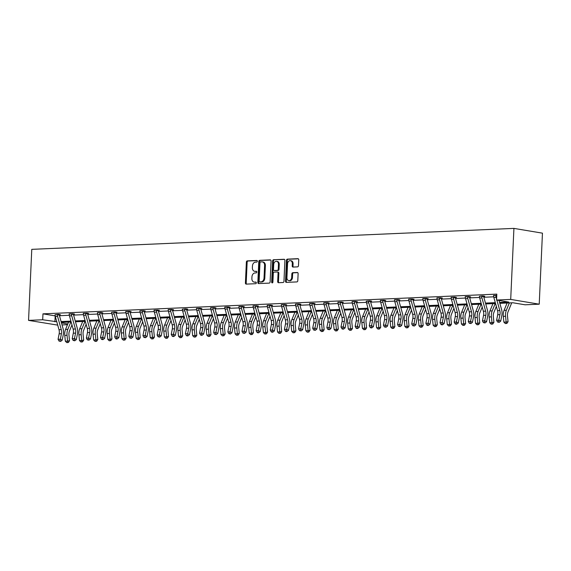 <?xml version="1.0" encoding="UTF-8"?>
<svg xmlns="http://www.w3.org/2000/svg" width="571" height="571" viewBox="0 0 571 571"><rect width="100%" height="100%" fill="white"/><g stroke="black" fill="none" stroke-linecap="round" stroke-linejoin="round"><path stroke-width="0.86" d="M257.357 261.247A0.821 0.621 -80.5 0 0 256.764 260.462L247.307 260.876A1.171 0.885 -80.5 0 0 246.365 262.075L245.416 282.988A1.171 0.885 -80.5 0 0 246.258 284.115L255.715 283.701A0.821 0.621 -80.5 0 0 255.787 282.074L254.559 282.131A3.74 2.826 -80.5 0 1 254.116 282.103A3.74 2.826 -80.5 0 1 251.882 278.534L251.961 276.792A3.74 2.826 -80.5 0 1 254.98 272.952L256.201 272.895A0.821 0.621 -80.5 0 0 256.279 271.268L255.051 271.325A3.74 2.826 -80.5 0 1 254.602 271.296A3.74 2.826 -80.5 0 1 252.375 267.728L252.453 265.986A3.74 2.826 -80.5 0 1 255.473 262.146L256.693 262.089A0.821 0.621 -80.5 0 0 257.357 261.247M297.541 266.864A1.171 0.885 -80.5 0 0 298.483 265.665L298.747 259.798A1.171 0.885 -80.5 0 0 297.912 258.677L287.406 259.134A1.171 0.885 -80.5 0 0 286.464 260.333L285.514 281.246A1.171 0.885 -80.5 0 0 286.356 282.374L296.856 281.917A1.171 0.885 -80.5 0 0 297.798 280.711L298.119 273.623A1.171 0.885 -80.5 0 0 297.284 272.503L292.787 272.695A1.171 0.885 -80.5 0 0 291.845 273.902L291.688 277.413A3.126 2.363 -80.5 0 1 288.79 280.604A3.126 2.363 -80.5 0 1 286.928 277.62L287.548 263.852A3.126 2.363 -80.5 0 1 290.446 260.661A3.126 2.363 -80.5 0 1 292.309 263.645L292.209 265.936A1.171 0.885 -80.5 0 0 293.044 267.064L297.541 266.864M42.697 319.767L42.968 313.843L496.82 294.115L496.556 300.032L510.702 299.418L513.921 228.393L31.776 249.349L28.55 320.381L42.697 319.767L56.765 321.73M271.068 261.004A1.171 0.885 -80.5 0 0 270.233 259.876L259.726 260.333A1.171 0.885 -80.5 0 0 258.784 261.532L257.835 282.452A1.171 0.885 -80.5 0 0 258.67 283.573L269.177 283.116A1.171 0.885 -80.5 0 0 270.119 281.917L271.068 261.004M273.566 259.734L284.072 259.277A1.171 0.885 -80.5 0 1 284.908 260.397L283.958 281.317A1.171 0.885 -80.5 0 1 283.016 282.517L278.52 282.709A1.171 0.885 -80.5 0 1 277.684 281.589L278.07 273.109A1.171 0.885 -80.5 0 0 277.235 271.982L274.251 272.11A1.171 0.885 -80.5 0 0 273.309 273.316L272.902 282.145A0.821 0.621 -80.5 0 1 271.66 282.195L272.624 260.933A1.171 0.885 -80.5 0 1 273.566 259.734L284.515 259.42M499.853 303.322L512.858 302.758L525.077 304.8L539.224 304.186L542.45 233.161L513.921 228.393M67.492 324.699L62.032 324.935M57.714 325.12L28.55 320.381M539.224 304.186L510.702 299.418M499.618 302.473L508.775 302.073L496.556 300.032M61.083 321.537L70.911 321.116M75.229 320.923L85.058 320.495M89.376 320.31L99.204 319.881M103.522 319.696L113.351 319.268M117.669 319.082L127.497 318.654M131.815 318.468L141.644 318.04M145.962 317.847L155.79 317.426M160.108 317.233L169.937 316.805M174.255 316.62L184.083 316.191M188.401 316.006L198.23 315.577M202.548 315.392L212.376 314.964M216.695 314.778L226.523 314.35M230.841 314.157L240.669 313.736M244.98 313.543L254.816 313.115M259.127 312.929L268.962 312.501M273.273 312.316L283.109 311.887M287.42 311.702L297.255 311.274M301.567 311.088L311.402 310.66M315.713 310.467L325.541 310.046M329.86 309.853L339.688 309.425M344.006 309.239L353.834 308.811M358.153 308.625L367.981 308.197M372.299 308.012L382.127 307.583M386.446 307.398L396.274 306.97M400.592 306.777L410.421 306.356M414.739 306.163L424.567 305.735M428.885 305.549L438.714 305.121M443.032 304.935L452.86 304.507M457.178 304.322L467.007 303.893M471.325 303.708L481.153 303.28M485.471 303.087L495.3 302.659M61.468 322.9L67.792 323.964M495.535 303.515L485.707 303.943M481.389 304.129L471.56 304.557M467.242 304.743L457.414 305.171M453.096 305.357L443.267 305.785M438.949 305.97L429.121 306.399M424.803 306.591L414.974 307.012M410.663 307.205L400.828 307.633M396.517 307.819L386.681 308.247M382.37 308.433L372.535 308.861M368.224 309.047L358.388 309.475M354.077 309.66L344.242 310.089M339.931 310.281L330.102 310.703M325.784 310.895L315.956 311.323M311.638 311.509L301.809 311.937M297.491 312.123L287.663 312.551M283.344 312.737L273.516 313.165M269.198 313.351L259.37 313.779M255.051 313.971L245.223 314.393M240.905 314.585L231.077 315.014M226.758 315.199L216.93 315.627M212.612 315.813L202.784 316.241M198.465 316.427L188.637 316.855M184.319 317.041L174.49 317.469M170.172 317.662L160.344 318.083M156.026 318.275L146.197 318.704M141.879 318.889L132.051 319.317M127.733 319.503L117.904 319.931M113.593 320.117L103.758 320.545M99.447 320.731L89.611 321.159M85.3 321.352L75.465 321.773M71.154 321.965L61.318 322.394M59.448 315.706L69.312 315.278M73.595 315.092L83.459 314.664M87.741 314.471L97.605 314.043M101.888 313.857L111.752 313.429M116.034 313.243L125.898 312.815M130.181 312.63L140.045 312.201M144.327 312.016L154.191 311.588M158.474 311.402L168.338 310.967M172.62 310.781L182.484 310.353M186.767 310.167L196.631 309.739M200.913 309.553L210.778 309.125M215.06 308.94L224.924 308.511M229.207 308.326L239.071 307.897M243.353 307.712L253.217 307.277M257.5 307.091L267.364 306.663M271.646 306.477L281.503 306.049M285.793 305.863L295.65 305.435M299.939 305.249L309.796 304.821M314.079 304.636L323.943 304.207M328.225 304.022L338.089 303.586M342.372 303.401L352.236 302.973M356.518 302.787L366.382 302.359M370.665 302.173L380.529 301.745M384.811 301.559L394.675 301.131M398.958 300.946L408.822 300.517M413.104 300.332L422.968 299.896M427.251 299.711L437.115 299.283M441.397 299.097L451.261 298.669M455.544 298.483L465.408 298.055M469.69 297.869L479.554 297.441M483.837 297.255L493.701 296.827M55.18 315.97L54.916 321.808M42.968 313.843L55.166 315.884M493.565 295.664L496.77 295.293M479.419 296.278L482.866 295.899L484.793 296.221L483.68 296.649L481.731 296.32A4.168 2.698 87.5 0 0 481.953 297.948L485.65 311.152A5.96 3.861 -92.5 0 1 485.814 315.271L484.715 320.774L486.563 321.744L487.663 316.248A8.936 5.789 87.5 0 0 487.42 310.067L483.723 296.856A1.192 0.771 -92.5 0 1 483.68 296.649M465.272 296.891L468.727 296.513L470.654 296.834L469.633 296.877M451.126 297.505L454.58 297.127L456.507 297.448L455.487 297.498M436.979 298.119L440.434 297.741L442.361 298.062L441.34 298.112M422.833 298.733L426.287 298.362L428.214 298.683L427.094 299.104L425.145 298.783A4.168 2.698 87.5 0 0 425.374 300.403L429.064 313.615A5.96 3.861 -92.5 0 1 429.228 317.733L428.129 323.236L429.984 324.207L431.076 318.704A8.936 5.789 87.5 0 0 430.834 312.53L427.144 299.318A1.192 0.771 -92.5 0 1 427.094 299.104M408.686 299.354L412.141 298.976L414.068 299.297L412.947 299.725L410.999 299.397A4.168 2.698 87.5 0 0 411.227 301.017L414.917 314.228A5.96 3.861 -92.5 0 1 415.081 318.347L413.989 323.85L415.838 324.82L416.93 319.317A8.936 5.789 87.5 0 0 416.687 313.144L412.997 299.932A1.192 0.771 -92.5 0 1 412.947 299.725M394.54 299.968L397.994 299.589L399.921 299.911L398.901 299.953M380.393 300.582L383.848 300.203L385.775 300.524L384.754 300.567M366.247 301.195L369.701 300.817L371.628 301.138L370.508 301.567L368.559 301.238A4.168 2.698 87.5 0 0 368.787 302.866L372.485 316.077A5.96 3.861 -92.5 0 1 372.642 320.195L371.55 325.698L373.398 326.669L374.49 321.166A8.936 5.789 87.5 0 0 374.255 314.985L370.558 301.781A1.192 0.771 -92.5 0 1 370.508 301.567M352.1 301.809L355.555 301.431L357.482 301.759L356.368 302.18L354.413 301.859A4.168 2.698 87.5 0 0 354.641 303.479L358.338 316.691A5.96 3.861 -92.5 0 1 358.495 320.809L357.403 326.312L359.252 327.283L360.344 321.78A8.936 5.789 87.5 0 0 360.108 315.599L356.411 302.394A1.192 0.771 -92.5 0 1 356.368 302.18M337.953 302.423L341.408 302.052L343.335 302.373L342.315 302.416M323.807 303.044L327.262 302.666L329.189 302.987L328.168 303.03M309.66 303.658L313.115 303.28L315.042 303.601L314.021 303.644M295.514 304.272L298.968 303.893L300.896 304.215L299.782 304.643L297.826 304.314A4.168 2.698 87.5 0 0 298.055 305.942L301.752 319.146A5.96 3.861 -92.5 0 1 301.909 323.272L300.817 328.768L302.666 329.745L303.758 324.242A8.936 5.789 87.5 0 0 303.522 318.061L299.825 304.85A1.192 0.771 -92.5 0 1 299.782 304.643M281.367 304.885L284.822 304.507L286.749 304.828L285.728 304.878M267.228 305.499L270.675 305.121L272.603 305.449L271.589 305.492M253.081 306.12L256.529 305.742L258.456 306.063L257.442 306.106M238.935 306.734L242.382 306.356L244.309 306.677L243.196 307.105L241.24 306.777A4.168 2.698 87.5 0 0 241.469 308.404L245.166 321.609A5.96 3.861 -92.5 0 1 245.323 325.727L244.231 331.23L246.08 332.201L247.172 326.698A8.936 5.789 87.5 0 0 246.936 320.524L243.239 307.312A1.192 0.771 -92.5 0 1 243.196 307.105M224.788 307.348L228.236 306.97L230.163 307.291L229.149 307.334M210.642 307.962L214.089 307.583L216.016 307.905L215.003 307.947M196.495 308.576L199.943 308.197L201.87 308.518L200.856 308.568M182.349 309.189L185.796 308.811L187.731 309.139L186.61 309.561L184.661 309.239A4.168 2.698 87.5 0 0 184.883 310.86L188.58 324.071A5.96 3.861 -92.5 0 1 188.744 328.189L187.645 333.692L189.493 334.663L190.593 329.16A8.936 5.789 87.5 0 0 190.35 322.979L186.653 309.775A1.192 0.771 -92.5 0 1 186.61 309.561M168.202 309.81L171.657 309.432L173.584 309.753L172.463 310.174L170.515 309.853A4.168 2.698 87.5 0 0 170.736 311.473L174.433 324.685A5.96 3.861 -92.5 0 1 174.598 328.803L173.498 334.306L175.347 335.277L176.446 329.774A8.936 5.789 87.5 0 0 176.203 323.6L172.506 310.388A1.192 0.771 -92.5 0 1 172.463 310.174M154.056 310.424L157.51 310.046L159.437 310.367L158.417 310.41M139.909 311.038L143.364 310.66L145.291 310.981L144.27 311.024M125.763 311.652L129.217 311.274L131.144 311.595L130.124 311.638M111.616 312.266L115.071 311.887L116.998 312.209L115.877 312.637L113.929 312.308A4.168 2.698 87.5 0 0 114.157 313.936L117.847 327.147A5.96 3.861 -92.5 0 1 118.011 331.266L116.919 336.769L118.768 337.739L119.86 332.236A8.936 5.789 87.5 0 0 119.617 326.055L115.927 312.851A1.192 0.771 -92.5 0 1 115.877 312.637M97.47 312.879L100.924 312.501L102.851 312.829L101.831 312.872M83.323 313.5L86.778 313.122L88.705 313.443L87.684 313.486M69.177 314.114L72.631 313.736L74.558 314.057L73.538 314.1M55.03 314.728L58.485 314.35L60.412 314.671L59.298 315.099L57.343 314.771A4.168 2.698 87.5 0 0 57.571 316.398L61.268 329.603A5.96 3.861 -92.5 0 1 61.425 333.721L60.333 339.224L62.182 340.202L63.274 334.699A8.936 5.789 87.5 0 0 63.038 328.518L59.341 315.306A1.192 0.771 -92.5 0 1 59.298 315.099M254.602 271.296L255.373 271.425A3.74 2.826 -80.5 0 0 255.822 271.453L255.051 271.325M256.643 271.418L255.822 271.453M254.116 282.103L254.887 282.231A3.74 2.826 -80.5 0 0 255.33 282.26L254.559 282.131M256.151 282.224L255.33 282.26M257.136 260.612L248.078 261.004A1.171 0.885 -80.5 0 0 247.136 262.203L246.187 283.123A1.171 0.885 -80.5 0 0 246.579 284.101M270.675 260.019L260.497 260.462A1.171 0.885 -80.5 0 0 259.555 261.668L258.606 282.581A1.171 0.885 -80.5 0 0 258.998 283.559M260.633 261.918A0.821 0.621 -80.5 0 0 259.969 262.76L259.141 281.118A0.821 0.621 -80.5 0 0 259.726 281.903L261.018 281.846A3.74 2.826 -80.5 0 0 264.03 278.006L264.601 265.458A3.74 2.826 -80.5 0 0 262.375 261.889A3.74 2.826 -80.5 0 0 261.925 261.861L260.633 261.918M260.305 282.003A0.821 0.621 -80.5 0 0 260.497 282.031L259.726 281.903M262.375 261.889L263.145 262.018A3.74 2.826 -80.5 0 1 265.372 265.586L264.801 278.134A3.74 2.826 -80.5 0 1 261.789 281.981L260.497 282.031M278.006 272.11A1.171 0.885 -80.5 0 1 278.841 273.238L278.455 281.717A1.171 0.885 -80.5 0 0 278.848 282.695M274.337 259.862A1.171 0.885 -80.5 0 0 273.395 261.061L272.431 282.324A0.821 0.621 -80.5 0 0 272.567 282.859M278.47 264.302A3.126 2.363 -80.5 0 0 276.607 261.318A3.126 2.363 -80.5 0 0 273.709 264.509L273.488 269.362A1.171 0.885 -80.5 0 0 274.323 270.483L277.306 270.354A1.171 0.885 -80.5 0 0 278.248 269.155L278.47 264.302L279.24 264.43A3.126 2.363 -80.5 0 0 277.378 261.454L276.607 261.318M274.822 270.568A1.171 0.885 -80.5 0 0 275.094 270.611L274.323 270.483M279.24 264.43L279.019 269.284A1.171 0.885 -80.5 0 1 278.077 270.483L275.094 270.611M290.446 260.661L291.217 260.79A3.126 2.363 -80.5 0 1 293.08 263.773L292.98 266.065A1.171 0.885 -80.5 0 0 293.373 267.05M288.79 280.604L289.561 280.732A3.126 2.363 -80.5 0 0 292.459 277.542L291.688 277.413M297.734 272.645L293.558 272.824A1.171 0.885 -80.5 0 0 292.616 274.03L292.459 277.542M298.362 258.82L288.177 259.263A1.171 0.885 -80.5 0 0 287.234 260.462L286.285 281.375A1.171 0.885 -80.5 0 0 286.678 282.36M71.967 324.885L69.469 330.98A5.96 3.861 87.5 0 0 68.941 334.984L69.526 340.766L68.427 342.436L67.663 342.571L66.757 342.607L65.344 341.208L64.766 335.427A8.936 5.789 -92.5 0 1 65.558 329.417L68.57 322.073M65.344 341.208L67.614 341.108L67.035 335.327A8.936 5.789 -92.5 0 1 67.828 329.317L70.833 321.98M67.663 342.571L67.614 341.108L69.526 340.766M57.343 314.771L57.464 314.393L55.073 314.871A4.168 2.698 87.5 0 0 55.301 316.498L58.999 329.703A5.96 3.861 -92.5 0 1 59.156 333.821L58.064 339.324L60.333 339.224L59.912 341.008L59.006 341.051L60.654 341.401L59.912 341.008M60.654 341.401L62.182 340.202M58.064 339.324L59.006 341.051M86.114 324.271L83.616 330.359A5.96 3.861 87.5 0 0 83.088 334.363L83.666 340.152L82.574 341.822L81.81 341.958L80.904 341.993L79.49 340.587L78.912 334.806A8.936 5.789 -92.5 0 1 79.704 328.803L82.716 321.459M79.49 340.587L81.76 340.494L81.182 334.713A8.936 5.789 -92.5 0 1 81.974 328.703L84.979 321.366M81.81 341.958L81.76 340.494L83.666 340.152M100.26 323.65L97.762 329.745A5.96 3.861 87.5 0 0 97.234 333.75L97.812 339.531L96.72 341.201L95.957 341.344L95.05 341.379L93.637 339.973L93.059 334.192A8.936 5.789 -92.5 0 1 93.851 328.189L96.863 320.845M93.637 339.973L95.907 339.873L95.328 334.092A8.936 5.789 -92.5 0 1 96.121 328.089L99.126 320.745M95.957 341.344L95.907 339.873L97.812 339.531M69.112 313.886L69.219 314.257A4.168 2.698 87.5 0 0 69.448 315.877L73.145 329.089A5.96 3.861 -92.5 0 1 73.302 333.207L72.21 338.71L74.48 338.61L76.328 339.581L77.42 334.078A8.936 5.789 87.5 0 0 77.185 327.904L73.488 314.692A1.192 0.771 -92.5 0 1 73.438 314.485L71.489 314.157A4.168 2.698 87.5 0 0 71.718 315.784L75.415 328.989A5.96 3.861 -92.5 0 1 75.572 333.107L74.059 340.395L73.152 340.437L74.801 340.787L74.059 340.395M71.489 314.157L71.611 313.779M73.609 313.9L73.438 314.485M74.801 340.787L76.328 339.581M72.21 338.71L73.152 340.437M83.259 313.272L83.366 313.643A4.168 2.698 87.5 0 0 83.594 315.263L87.292 328.475A5.96 3.861 -92.5 0 1 87.449 332.593L86.357 338.096L88.626 337.996L90.475 338.967L91.567 333.464A8.936 5.789 87.5 0 0 91.324 327.29L87.634 314.079A1.192 0.771 -92.5 0 1 87.584 313.872L85.636 313.543A4.168 2.698 87.5 0 0 85.864 315.163L89.561 328.375A5.96 3.861 -92.5 0 1 89.718 332.493L88.205 339.781L87.299 339.824L88.948 340.166L88.205 339.781M85.636 313.543L85.757 313.165M87.756 313.286L87.584 313.872M88.948 340.166L90.475 338.967M86.357 338.096L87.299 339.824M114.407 323.036L111.909 329.132A5.96 3.861 87.5 0 0 111.381 333.136L111.959 338.917L110.867 340.587L110.103 340.723L109.189 340.766L107.783 339.36L107.205 333.578A8.936 5.789 -92.5 0 1 107.998 327.568L111.01 320.231M107.783 339.36L110.053 339.26L109.475 333.478A8.936 5.789 -92.5 0 1 110.267 327.476L113.272 320.131M110.103 340.723L110.053 339.26L111.959 338.917M97.405 312.658L97.513 313.022A4.168 2.698 87.5 0 0 97.741 314.65L101.438 327.861A5.96 3.861 -92.5 0 1 101.595 331.979L100.503 337.482L102.773 337.382L104.621 338.353L105.714 332.85A8.936 5.789 87.5 0 0 105.471 326.669L101.781 313.465A1.192 0.771 -92.5 0 1 101.731 313.251L99.782 312.929A4.168 2.698 87.5 0 0 100.011 314.55L103.708 327.761A5.96 3.861 -92.5 0 1 103.865 331.879L102.352 339.167L101.445 339.203L102.188 339.595L103.094 339.552L102.352 339.167M99.782 312.929L99.904 312.551M101.902 312.665L101.731 313.251M103.094 339.552L104.621 338.353M100.503 337.482L101.445 339.203M128.554 322.422L126.055 328.518A5.96 3.861 87.5 0 0 125.527 332.522L126.105 338.303L125.006 339.973L124.242 340.109L123.336 340.152L121.93 338.746L121.352 332.964A8.936 5.789 -92.5 0 1 122.144 326.955L125.149 319.617M121.93 338.746L124.2 338.646L123.614 332.864A8.936 5.789 -92.5 0 1 124.407 326.855L127.419 319.517M124.242 340.109L124.2 338.646L126.105 338.303M113.929 312.308L114.05 311.93L111.659 312.408A4.168 2.698 87.5 0 0 111.887 314.036L115.585 327.24A5.96 3.861 -92.5 0 1 115.742 331.366L114.65 336.861L116.919 336.769L116.498 338.553L115.592 338.589L116.334 338.981L117.241 338.938L116.498 338.553M117.241 338.938L118.768 337.739M114.65 336.861L115.592 338.589M142.7 321.808L140.202 327.904A5.96 3.861 87.5 0 0 139.674 331.908L140.252 337.689L139.153 339.36L138.389 339.495L137.483 339.538L136.076 338.132L135.498 332.351A8.936 5.789 -92.5 0 1 136.291 326.341L139.295 319.003M136.076 338.132L138.346 338.032L137.761 332.251A8.936 5.789 -92.5 0 1 138.553 326.241L141.565 318.904M138.389 339.495L138.346 338.032L140.252 337.689M125.699 311.423L125.806 311.795A4.168 2.698 87.5 0 0 126.034 313.422L129.731 326.626A5.96 3.861 -92.5 0 1 129.888 330.745L128.796 336.248L131.066 336.155L132.915 337.126L134.007 331.623A8.936 5.789 87.5 0 0 133.764 325.441L130.074 312.23A1.192 0.771 -92.5 0 1 130.024 312.023L128.075 311.695A4.168 2.698 87.5 0 0 128.304 313.322L131.994 326.533A5.96 3.861 -92.5 0 1 132.158 330.652L130.645 337.932L129.738 337.975L131.387 338.325L130.645 337.932M128.075 311.695L128.197 311.316M130.195 311.438L130.024 312.023M131.387 338.325L132.915 337.126M128.796 336.248L129.738 337.975M156.847 321.195L154.348 327.29A5.96 3.861 87.5 0 0 153.82 331.294L154.398 337.076L153.299 338.746L152.536 338.881L151.629 338.917L150.223 337.518L149.645 331.73A8.936 5.789 -92.5 0 1 150.437 325.727L153.442 318.382M150.223 337.518L152.493 337.418L151.907 331.637A8.936 5.789 -92.5 0 1 152.7 325.627L155.712 318.29M152.536 338.881L152.493 337.418L154.398 337.076M139.845 310.81L139.952 311.181A4.168 2.698 87.5 0 0 140.18 312.808L143.878 326.012A5.96 3.861 -92.5 0 1 144.035 330.131L142.943 335.634L145.205 335.534L147.061 336.505L148.153 331.009A8.936 5.789 87.5 0 0 147.91 324.828L144.22 311.616A1.192 0.771 -92.5 0 1 144.17 311.409L142.222 311.081A4.168 2.698 87.5 0 0 142.45 312.708L146.14 325.913A5.96 3.861 -92.5 0 1 146.304 330.031L144.791 337.318L143.885 337.361L145.534 337.711L144.791 337.318M142.222 311.081L142.343 310.703M144.342 310.824L144.17 311.409M145.534 337.711L147.061 336.505M142.943 335.634L143.885 337.361M170.993 320.581L168.495 326.669A5.96 3.861 87.5 0 0 167.967 330.673L168.545 336.455L167.446 338.132L166.682 338.268L165.776 338.303L164.369 336.897L163.791 331.116A8.936 5.789 -92.5 0 1 164.584 325.113L167.589 317.769M164.369 336.897L166.639 336.804L166.054 331.023A8.936 5.789 -92.5 0 1 166.846 325.013L169.858 317.669M166.682 338.268L166.639 336.804L168.545 336.455M153.992 310.196L154.099 310.567A4.168 2.698 87.5 0 0 154.327 312.187L158.024 325.399A5.96 3.861 -92.5 0 1 158.181 329.517L157.089 335.02L159.352 334.92L161.208 335.891L162.3 330.388A8.936 5.789 87.5 0 0 162.057 324.214L158.36 311.002A1.192 0.771 -92.5 0 1 158.317 310.795L156.368 310.467A4.168 2.698 87.5 0 0 156.597 312.094L160.287 325.299A5.96 3.861 -92.5 0 1 160.451 329.417L158.938 336.704L158.031 336.747L159.68 337.097L158.938 336.704M156.368 310.467L156.49 310.089M158.488 310.21L158.317 310.795M159.68 337.097L161.208 335.891M157.089 335.02L158.031 336.747M185.14 319.96L182.641 326.055A5.96 3.861 87.5 0 0 182.113 330.059L182.691 335.841L181.592 337.511L180.829 337.654L179.922 337.689L178.516 336.283L177.938 330.502A8.936 5.789 -92.5 0 1 178.73 324.499L181.735 317.155M178.516 336.283L180.786 336.183L180.2 330.402A8.936 5.789 -92.5 0 1 180.993 324.399L184.005 317.055M180.829 337.654L180.786 336.183L182.691 335.841M168.138 309.582L168.245 309.953A4.168 2.698 87.5 0 0 168.474 311.573L172.171 324.785A5.96 3.861 -92.5 0 1 172.328 328.903L171.236 334.406L173.498 334.306L173.084 336.091L172.178 336.133L172.92 336.519L173.827 336.476L173.084 336.091M170.515 309.853L170.636 309.475L168.145 309.603M173.827 336.476L175.347 335.277M171.236 334.406L172.178 336.133M199.286 319.346L196.788 325.441A5.96 3.861 87.5 0 0 196.26 329.446L196.838 335.227L195.739 336.897L194.975 337.033L194.069 337.076L192.663 335.669L192.084 329.888A8.936 5.789 -92.5 0 1 192.877 323.878L195.882 316.541M192.663 335.669L194.932 335.57L194.347 329.788A8.936 5.789 -92.5 0 1 195.139 323.786L198.151 316.441M194.975 337.033L194.932 335.57L196.838 335.227M184.661 309.239L184.783 308.861L182.392 309.332A4.168 2.698 87.5 0 0 182.62 310.959L186.317 324.171A5.96 3.861 -92.5 0 1 186.474 328.289L185.382 333.792L187.645 333.692L187.231 335.477L186.324 335.512L187.067 335.905L187.973 335.862L187.231 335.477M187.973 335.862L189.493 334.663M185.382 333.792L186.324 335.512M213.433 318.732L210.935 324.828A5.96 3.861 87.5 0 0 210.406 328.832L210.985 334.613L209.885 336.283L209.122 336.419L208.215 336.462L206.809 335.056L206.231 329.274A8.936 5.789 -92.5 0 1 207.023 323.265L210.028 315.927M206.809 335.056L209.079 334.956L208.494 329.174A8.936 5.789 -92.5 0 1 209.286 323.165L212.298 315.827M209.122 336.419L209.079 334.956L210.985 334.613M196.431 308.354L196.538 308.718A4.168 2.698 87.5 0 0 196.767 310.346L200.464 323.55A5.96 3.861 -92.5 0 1 200.621 327.675L199.529 333.171L201.791 333.079L203.64 334.049L204.739 328.546A8.936 5.789 87.5 0 0 204.497 322.365L200.799 309.161A1.192 0.771 -92.5 0 1 200.756 308.947L198.808 308.618A4.168 2.698 87.5 0 0 199.029 310.246L202.726 323.457A5.96 3.861 -92.5 0 1 202.883 327.576L201.377 334.863L200.471 334.899L201.213 335.291L202.12 335.248L201.377 334.863M198.808 308.618L198.929 308.24M200.928 308.361L200.756 308.947M202.12 335.248L203.64 334.049M199.529 333.171L200.471 334.899M227.579 318.118L225.081 324.214A5.96 3.861 87.5 0 0 224.553 328.218L225.131 333.999L224.032 335.669L223.268 335.805L222.362 335.848L220.956 334.442L220.37 328.66A8.936 5.789 -92.5 0 1 221.17 322.651L224.175 315.313M220.956 334.442L223.225 334.342L222.64 328.561A8.936 5.789 -92.5 0 1 223.432 322.551L226.444 315.213M223.268 335.805L223.225 334.342L225.131 333.999M210.578 307.733L210.685 308.104A4.168 2.698 87.5 0 0 210.913 309.732L214.603 322.936A5.96 3.861 -92.5 0 1 214.767 327.055L213.675 332.558L215.938 332.458L217.787 333.435L218.886 327.932A8.936 5.789 87.5 0 0 218.643 321.751L214.946 308.54A1.192 0.771 -92.5 0 1 214.903 308.333L212.954 308.005A4.168 2.698 87.5 0 0 213.176 309.632L216.873 322.836A5.96 3.861 -92.5 0 1 217.03 326.962L215.524 334.242L214.617 334.285L216.266 334.635L215.524 334.242M212.954 308.005L213.076 307.626M215.074 307.748L214.903 308.333M216.266 334.635L217.787 333.435M213.675 332.558L214.617 334.285M241.726 317.505L239.228 323.6A5.96 3.861 87.5 0 0 238.699 327.604L239.278 333.385L238.178 335.056L237.415 335.191L236.508 335.227L235.102 333.828L234.517 328.04A8.936 5.789 -92.5 0 1 235.309 322.037L238.321 314.692M235.102 333.828L237.365 333.728L236.787 327.947A8.936 5.789 -92.5 0 1 237.579 321.937L240.591 314.6M237.415 335.191L237.365 333.728L239.278 333.385M224.724 307.119L224.831 307.491A4.168 2.698 87.5 0 0 225.06 309.118L228.75 322.322A5.96 3.861 -92.5 0 1 228.914 326.441L227.822 331.944L230.084 331.844L231.933 332.814L233.025 327.319A8.936 5.789 87.5 0 0 232.79 321.138L229.092 307.926A1.192 0.771 -92.5 0 1 229.05 307.719L227.094 307.391A4.168 2.698 87.5 0 0 227.322 309.018L231.019 322.222A5.96 3.861 -92.5 0 1 231.176 326.341L229.67 333.628L228.764 333.671L230.413 334.021L229.67 333.628M227.094 307.391L227.222 307.012L224.731 307.148M229.221 307.134L229.05 307.719M230.413 334.021L231.933 332.814M227.822 331.944L228.764 333.671M255.872 316.891L253.367 322.979A5.96 3.861 87.5 0 0 252.839 326.983L253.424 332.765L252.325 334.435L251.561 334.577L250.655 334.613L249.249 333.207L248.663 327.426A8.936 5.789 -92.5 0 1 249.456 321.423L252.468 314.079M249.249 333.207L251.511 333.114L250.933 327.326A8.936 5.789 -92.5 0 1 251.725 321.323L254.737 313.979M251.561 334.577L251.511 333.114L253.424 332.765M238.871 306.506L238.978 306.877A4.168 2.698 87.5 0 0 239.206 308.497L242.896 321.709A5.96 3.861 -92.5 0 1 243.06 325.827L241.968 331.33L244.231 331.23L243.817 333.014L242.911 333.057L244.552 333.407L243.817 333.014M241.24 306.777L241.369 306.399L238.878 306.527M244.552 333.407L246.08 332.201M241.968 331.33L242.911 333.057M270.012 316.27L267.514 322.365A5.96 3.861 87.5 0 0 266.985 326.369L267.571 332.151L266.471 333.821L265.708 333.964L264.801 333.999L263.395 332.593L262.81 326.812A8.936 5.789 -92.5 0 1 263.602 320.809L266.614 313.465M263.395 332.593L265.658 332.493L265.08 326.712A8.936 5.789 -92.5 0 1 265.872 320.709L268.884 313.365M265.708 333.964L265.658 332.493L267.571 332.151M253.017 305.892L253.124 306.263A4.168 2.698 87.5 0 0 253.353 307.883L257.043 321.095A5.96 3.861 -92.5 0 1 257.207 325.213L256.108 330.716L258.377 330.616L260.226 331.587L261.318 326.084A8.936 5.789 87.5 0 0 261.083 319.91L257.385 306.698A1.192 0.771 -92.5 0 1 257.343 306.484L255.387 306.163A4.168 2.698 87.5 0 0 255.615 307.783L259.313 320.995A5.96 3.861 -92.5 0 1 259.47 325.113L257.964 332.401L257.057 332.436L257.792 332.829L258.699 332.786L257.964 332.401M255.387 306.163L255.515 305.785M257.514 305.906L257.343 306.484M258.699 332.786L260.226 331.587M256.108 330.716L257.057 332.436M284.158 315.656L281.66 321.751A5.96 3.861 87.5 0 0 281.132 325.755L281.717 331.537L280.618 333.207L279.854 333.343L278.948 333.385L277.542 331.979L276.956 326.198A8.936 5.789 -92.5 0 1 277.749 320.188L280.761 312.851M277.542 331.979L279.804 331.879L279.226 326.098A8.936 5.789 -92.5 0 1 280.018 320.095L283.03 312.751M279.854 333.343L279.804 331.879L281.717 331.537M267.164 305.278L267.271 305.642A4.168 2.698 87.5 0 0 267.499 307.269L271.189 320.481A5.96 3.861 -92.5 0 1 271.353 324.599L270.254 330.102L272.524 330.002L274.373 330.973L275.465 325.47A8.936 5.789 87.5 0 0 275.229 319.289L271.532 306.085A1.192 0.771 -92.5 0 1 271.489 305.87L269.533 305.549A4.168 2.698 87.5 0 0 269.762 307.169L273.459 320.381A5.96 3.861 -92.5 0 1 273.616 324.499L272.11 331.787L271.204 331.822L271.939 332.215L272.845 332.172L272.11 331.787M269.533 305.549L269.655 305.171M271.653 305.285L271.489 305.87M272.845 332.172L274.373 330.973M270.254 330.102L271.204 331.822M298.305 315.042L295.807 321.138A5.96 3.861 87.5 0 0 295.278 325.142L295.864 330.923L294.764 332.593L294.001 332.729L293.094 332.772L291.688 331.366L291.103 325.584A8.936 5.789 -92.5 0 1 291.895 319.574L294.907 312.237M291.688 331.366L293.951 331.266L293.373 325.484A8.936 5.789 -92.5 0 1 294.165 319.475L297.177 312.137M294.001 332.729L293.951 331.266L295.864 330.923M281.31 304.664L281.417 305.028A4.168 2.698 87.5 0 0 281.639 306.656L285.336 319.86A5.96 3.861 -92.5 0 1 285.5 323.985L284.401 329.481L286.671 329.388L288.519 330.359L289.611 324.856A8.936 5.789 87.5 0 0 289.376 318.675L285.678 305.471A1.192 0.771 -92.5 0 1 285.636 305.257L283.68 304.928A4.168 2.698 87.5 0 0 283.908 306.556L287.606 319.767A5.96 3.861 -92.5 0 1 287.763 323.885L286.257 331.173L285.35 331.209L286.085 331.601L286.992 331.558L286.257 331.173M283.68 304.928L283.801 304.55M285.8 304.671L285.636 305.257M286.992 331.558L288.519 330.359M284.401 329.481L285.35 331.209M312.451 314.428L309.953 320.524A5.96 3.861 87.5 0 0 309.425 324.528L310.01 330.309L308.911 331.979L308.147 332.115L307.241 332.158L305.835 330.752L305.249 324.97A8.936 5.789 -92.5 0 1 306.042 318.961L309.054 311.623M305.835 330.752L308.097 330.652L307.519 324.87A8.936 5.789 -92.5 0 1 308.311 318.861L311.316 311.523M308.147 332.115L308.097 330.652L310.01 330.309M297.826 304.314L297.948 303.936L295.457 304.072L295.564 304.414A4.168 2.698 87.5 0 0 295.785 306.042L299.482 319.246A5.96 3.861 -92.5 0 1 299.647 323.364L298.547 328.867L300.817 328.768L300.403 330.552L299.497 330.595L301.138 330.944L300.403 330.552M301.138 330.944L302.666 329.745M298.547 328.867L299.497 330.595M326.598 313.814L324.1 319.91A5.96 3.861 87.5 0 0 323.571 323.914L324.157 329.695L323.058 331.366L322.294 331.501L321.387 331.537L319.981 330.138L319.396 324.349A8.936 5.789 -92.5 0 1 320.188 318.347L323.2 311.002M319.981 330.138L322.244 330.038L321.666 324.257A8.936 5.789 -92.5 0 1 322.458 318.247L325.463 310.91M322.294 331.501L322.244 330.038L324.157 329.695M309.596 303.429L309.71 303.801A4.168 2.698 87.5 0 0 309.932 305.421L313.629 318.632A5.96 3.861 -92.5 0 1 313.786 322.751L312.694 328.254L314.964 328.154L316.812 329.124L317.904 323.629A8.936 5.789 87.5 0 0 317.669 317.447L313.971 304.236A1.192 0.771 -92.5 0 1 313.929 304.029L311.973 303.701A4.168 2.698 87.5 0 0 312.201 305.328L315.899 318.532A5.96 3.861 -92.5 0 1 316.056 322.651L314.55 329.938L313.643 329.981L315.285 330.331L314.55 329.938M311.973 303.701L312.094 303.322M314.093 303.444L313.929 304.029M315.285 330.331L316.812 329.124M312.694 328.254L313.643 329.981M340.744 313.201L338.246 319.289A5.96 3.861 87.5 0 0 337.718 323.293L338.303 329.074L337.204 330.745L336.44 330.887L335.534 330.923L334.128 329.517L333.543 323.736A8.936 5.789 -92.5 0 1 334.335 317.733L337.347 310.388M334.128 329.517L336.39 329.424L335.812 323.636A8.936 5.789 -92.5 0 1 336.605 317.633L339.609 310.289M336.44 330.887L336.39 329.424L338.303 329.074M323.743 302.816L323.857 303.187A4.168 2.698 87.5 0 0 324.078 304.807L327.775 318.018A5.96 3.861 -92.5 0 1 327.932 322.137L326.84 327.64L329.11 327.54L330.959 328.511L332.051 323.008A8.936 5.789 87.5 0 0 331.815 316.834L328.118 303.622A1.192 0.771 -92.5 0 1 328.075 303.415L326.12 303.087A4.168 2.698 87.5 0 0 326.348 304.714L330.045 317.919A5.96 3.861 -92.5 0 1 330.202 322.037L328.696 329.324L327.783 329.367L329.431 329.717L328.696 329.324M326.12 303.087L326.241 302.709M328.239 302.83L328.075 303.415M329.431 329.717L330.959 328.511M326.84 327.64L327.783 329.367M354.891 312.58L352.393 318.675A5.96 3.861 87.5 0 0 351.864 322.679L352.45 328.461L351.351 330.131L350.587 330.274L349.68 330.309L348.267 328.903L347.689 323.122A8.936 5.789 -92.5 0 1 348.481 317.119L351.493 309.775M348.267 328.903L350.537 328.803L349.959 323.022A8.936 5.789 -92.5 0 1 350.751 317.019L353.756 309.675M350.587 330.274L350.537 328.803L352.45 328.461M337.889 302.202L337.996 302.573A4.168 2.698 87.5 0 0 338.225 304.193L341.922 317.405A5.96 3.861 -92.5 0 1 342.079 321.523L340.987 327.026L343.257 326.926L345.105 327.897L346.197 322.394A8.936 5.789 87.5 0 0 345.962 316.22L342.265 303.008A1.192 0.771 -92.5 0 1 342.222 302.794L340.266 302.473A4.168 2.698 87.5 0 0 340.494 304.093L344.192 317.305A5.96 3.861 -92.5 0 1 344.349 321.423L342.836 328.71L341.929 328.746L342.671 329.139L343.578 329.096L342.836 328.71M340.266 302.473L340.387 302.095M342.386 302.209L342.222 302.794M343.578 329.096L345.105 327.897M340.987 327.026L341.929 328.746M369.037 311.966L366.539 318.061A5.96 3.861 87.5 0 0 366.011 322.065L366.596 327.847L365.497 329.517L364.733 329.653L363.827 329.695L362.414 328.289L361.836 322.508A8.936 5.789 -92.5 0 1 362.628 316.498L365.64 309.161M362.414 328.289L364.683 328.189L364.105 322.408A8.936 5.789 -92.5 0 1 364.898 316.405L367.902 309.061M364.733 329.653L364.683 328.189L366.596 327.847M352.036 301.588L352.143 301.952A4.168 2.698 87.5 0 0 352.371 303.579L356.068 316.791A5.96 3.861 -92.5 0 1 356.225 320.909L355.133 326.412L357.403 326.312L356.982 328.097L356.076 328.132L356.818 328.525L357.724 328.482L356.982 328.097M354.413 301.859L354.534 301.481L352.043 301.609M357.724 328.482L359.252 327.283M355.133 326.412L356.076 328.132M383.184 311.352L380.686 317.447A5.96 3.861 87.5 0 0 380.158 321.452L380.736 327.233L379.644 328.903L378.88 329.039L377.973 329.082L376.56 327.675L375.982 321.894A8.936 5.789 -92.5 0 1 376.774 315.884L379.786 308.547M376.56 327.675L378.83 327.576L378.252 321.794A8.936 5.789 -92.5 0 1 379.044 315.784L382.049 308.447M378.88 329.039L378.83 327.576L380.736 327.233M368.559 301.238L366.289 301.338A4.168 2.698 87.5 0 0 366.518 302.965L370.215 316.17A5.96 3.861 -92.5 0 1 370.372 320.295L369.28 325.791L371.55 325.698L371.129 327.483L370.222 327.518L370.964 327.911L371.871 327.868L371.129 327.483M371.871 327.868L373.398 326.669M369.28 325.791L370.222 327.518M397.33 310.738L394.832 316.834A5.96 3.861 87.5 0 0 394.304 320.838L394.882 326.619L393.79 328.289L393.026 328.425L392.12 328.468L390.707 327.062L390.129 321.28A8.936 5.789 -92.5 0 1 390.921 315.271L393.933 307.933M390.707 327.062L392.976 326.962L392.398 321.18A8.936 5.789 -92.5 0 1 393.191 315.171L396.195 307.833M393.026 328.425L392.976 326.962L394.882 326.619M380.329 300.353L380.436 300.724A4.168 2.698 87.5 0 0 380.664 302.352L384.362 315.556A5.96 3.861 -92.5 0 1 384.519 319.674L383.427 325.177L385.696 325.077L387.545 326.055L388.637 320.552A8.936 5.789 87.5 0 0 388.394 314.371L384.704 301.16A1.192 0.771 -92.5 0 1 384.654 300.953L382.706 300.624A4.168 2.698 87.5 0 0 382.934 302.252L386.631 315.456A5.96 3.861 -92.5 0 1 386.788 319.582L385.275 326.862L384.369 326.905L386.017 327.254L385.275 326.862M382.706 300.624L382.827 300.246M384.825 300.367L384.654 300.953M386.017 327.254L387.545 326.055M383.427 325.177L384.369 326.905M411.477 310.124L408.979 316.213A5.96 3.861 87.5 0 0 408.451 320.224L409.029 326.005L407.937 327.675L407.173 327.811L406.259 327.847L404.853 326.448L404.275 320.659A8.936 5.789 -92.5 0 1 405.067 314.657L408.079 307.312M404.853 326.448L407.123 326.348L406.538 320.567A8.936 5.789 -92.5 0 1 407.33 314.557L410.342 307.219M407.173 327.811L407.123 326.348L409.029 326.005M394.475 299.739L394.582 300.11A4.168 2.698 87.5 0 0 394.811 301.731L398.508 314.942A5.96 3.861 -92.5 0 1 398.665 319.061L397.573 324.564L399.843 324.464L401.691 325.434L402.783 319.938A8.936 5.789 87.5 0 0 402.541 313.757L398.851 300.546A1.192 0.771 -92.5 0 1 398.801 300.339L396.852 300.011A4.168 2.698 87.5 0 0 397.081 301.638L400.771 314.842A5.96 3.861 -92.5 0 1 400.935 318.961L399.422 326.248L398.515 326.291L400.164 326.641L399.422 326.248M396.852 300.011L396.973 299.632M398.972 299.754L398.801 300.339M400.164 326.641L401.691 325.434M397.573 324.564L398.515 326.291M425.623 309.511L423.125 315.599A5.96 3.861 87.5 0 0 422.597 319.603L423.175 325.384L422.076 327.055L421.312 327.197L420.406 327.233L419 325.827L418.422 320.046A8.936 5.789 -92.5 0 1 419.214 314.043L422.219 306.698M419 325.827L421.27 325.734L420.684 319.946A8.936 5.789 -92.5 0 1 421.477 313.943L424.489 306.598M421.312 327.197L421.27 325.734L423.175 325.384M410.999 299.397L411.12 299.018L408.629 299.147L408.729 299.497A4.168 2.698 87.5 0 0 408.957 301.117L412.655 314.328A5.96 3.861 -92.5 0 1 412.812 318.447L411.72 323.95L413.989 323.85L413.568 325.634L412.662 325.677L414.31 326.027L413.568 325.634M414.31 326.027L415.838 324.82M411.72 323.95L412.662 325.677M439.77 308.89L437.272 314.985A5.96 3.861 87.5 0 0 436.744 318.989L437.322 324.771L436.223 326.441L435.459 326.583L434.552 326.619L433.146 325.213L432.568 319.432A8.936 5.789 -92.5 0 1 433.36 313.429L436.365 306.085M433.146 325.213L435.416 325.113L434.831 319.332A8.936 5.789 -92.5 0 1 435.623 313.329L438.635 305.985M435.459 326.583L435.416 325.113L437.322 324.771M422.768 298.512L422.875 298.883A4.168 2.698 87.5 0 0 423.104 300.503L426.801 313.715A5.96 3.861 -92.5 0 1 426.958 317.833L425.866 323.336L428.129 323.236L427.715 325.02L426.808 325.056L427.551 325.449L428.457 325.406L427.715 325.02M425.145 298.783L425.267 298.405L422.776 298.533M428.457 325.406L429.984 324.207M425.866 323.336L426.808 325.056M453.916 308.276L451.418 314.371A5.96 3.861 87.5 0 0 450.89 318.375L451.468 324.157L450.369 325.827L449.605 325.962L448.699 326.005L447.293 324.599L446.715 318.818A8.936 5.789 -92.5 0 1 447.507 312.808L450.512 305.471M447.293 324.599L449.563 324.499L448.977 318.718A8.936 5.789 -92.5 0 1 449.77 312.715L452.782 305.371M449.605 325.962L449.563 324.499L451.468 324.157M436.915 297.898L437.022 298.262A4.168 2.698 87.5 0 0 437.25 299.889L440.948 313.101A5.96 3.861 -92.5 0 1 441.105 317.219L440.013 322.722L442.275 322.622L444.131 323.593L445.223 318.09A8.936 5.789 87.5 0 0 444.98 311.909L441.29 298.704A1.192 0.771 -92.5 0 1 441.24 298.49L439.292 298.169A4.168 2.698 87.5 0 0 439.52 299.789L443.21 313.001A5.96 3.861 -92.5 0 1 443.374 317.119L441.861 324.407L440.955 324.442L441.697 324.835L442.604 324.792L441.861 324.407M439.292 298.169L439.413 297.791M441.412 297.905L441.24 298.49M442.604 324.792L444.131 323.593M440.013 322.722L440.955 324.442M468.063 307.662L465.565 313.757A5.96 3.861 87.5 0 0 465.037 317.762L465.615 323.543L464.516 325.213L463.752 325.349L462.845 325.391L461.439 323.985L460.861 318.204A8.936 5.789 -92.5 0 1 461.653 312.194L464.658 304.857M461.439 323.985L463.709 323.885L463.124 318.104A8.936 5.789 -92.5 0 1 463.916 312.094L466.928 304.757M463.752 325.349L463.709 323.885L465.615 323.543M451.061 297.284L451.169 297.648A4.168 2.698 87.5 0 0 451.397 299.275L455.094 312.48A5.96 3.861 -92.5 0 1 455.251 316.605L454.159 322.101L456.422 322.008L458.277 322.979L459.37 317.476A8.936 5.789 87.5 0 0 459.127 311.295L455.43 298.091A1.192 0.771 -92.5 0 1 455.387 297.876L453.438 297.548A4.168 2.698 87.5 0 0 453.667 299.175L457.357 312.387A5.96 3.861 -92.5 0 1 457.521 316.505L456.008 323.793L455.101 323.828L455.844 324.221L456.75 324.178L456.008 323.793M453.438 297.548L453.56 297.17M455.558 297.291L455.387 297.876M456.75 324.178L458.277 322.979M454.159 322.101L455.101 323.828M482.209 307.048L479.711 313.144A5.96 3.861 87.5 0 0 479.183 317.148L479.761 322.929L478.662 324.599L477.898 324.735L476.992 324.778L475.586 323.372L475.008 317.59A8.936 5.789 -92.5 0 1 475.8 311.58L478.805 304.243M475.586 323.372L477.856 323.272L477.27 317.49A8.936 5.789 -92.5 0 1 478.063 311.481L481.075 304.143M477.898 324.735L477.856 323.272L479.761 322.929M465.208 296.663L465.315 297.034A4.168 2.698 87.5 0 0 465.543 298.662L469.241 311.866A5.96 3.861 -92.5 0 1 469.398 315.984L468.306 321.487L470.568 321.387L472.417 322.365L473.516 316.862A8.936 5.789 87.5 0 0 473.273 310.681L469.576 297.47A1.192 0.771 -92.5 0 1 469.533 297.263L467.585 296.934A4.168 2.698 87.5 0 0 467.806 298.562L471.503 311.766A5.96 3.861 -92.5 0 1 471.667 315.891L470.154 323.172L469.248 323.215L470.897 323.564L470.154 323.172M467.585 296.934L467.706 296.556M469.705 296.677L469.533 297.263M470.897 323.564L472.417 322.365M468.306 321.487L469.248 323.215M496.356 306.434L493.858 312.523A5.96 3.861 87.5 0 0 493.33 316.527L493.908 322.315L492.809 323.985L492.045 324.121L491.139 324.157L489.732 322.758L489.154 316.969A8.936 5.789 -92.5 0 1 489.947 310.967L492.951 303.622M489.732 322.758L492.002 322.658L491.417 316.876A8.936 5.789 -92.5 0 1 492.209 310.867L495.221 303.529M492.045 324.121L492.002 322.658L493.908 322.315M481.731 296.32L481.853 295.942L479.462 296.42A4.168 2.698 87.5 0 0 479.69 298.041L483.387 311.252A5.96 3.861 -92.5 0 1 483.544 315.37L482.452 320.873L484.715 320.774L484.301 322.558L483.394 322.601L485.043 322.95L484.301 322.558M485.043 322.95L486.563 321.744M482.452 320.873L483.394 322.601M511.73 302.808L508.004 311.909A5.96 3.861 87.5 0 0 507.476 315.913L508.054 321.694L506.955 323.364L506.192 323.507L505.285 323.543L503.879 322.137L503.301 316.355A8.936 5.789 -92.5 0 1 504.093 310.353L507.098 303.008M503.879 322.137L506.149 322.044L505.563 316.255A8.936 5.789 -92.5 0 1 506.356 310.253L509.368 302.908M506.192 323.507L506.149 322.044L508.054 321.694M493.501 295.435L493.608 295.807A4.168 2.698 87.5 0 0 493.836 297.427L497.534 310.638A5.96 3.861 -92.5 0 1 497.691 314.757L496.599 320.26L498.861 320.16L500.71 321.13L501.809 315.627A8.936 5.789 87.5 0 0 501.566 309.453L499.047 300.453M496.741 295.849L495.878 295.707L495.999 295.328M496.87 300.089L499.796 310.538A5.96 3.861 -92.5 0 1 499.953 314.657L498.447 321.944L497.541 321.987L499.19 322.337L498.447 321.944M495.878 295.707A4.168 2.698 87.5 0 0 496.099 297.327L496.599 299.097M499.19 322.337L500.71 321.13M496.599 320.26L497.541 321.987M246.187 283.123L245.416 282.988M247.136 262.203L246.365 262.075M248.078 261.004L247.307 260.876M258.606 282.581L257.835 282.452M259.555 261.668L258.784 261.532M260.497 260.462L259.726 260.333M261.789 281.981L261.018 281.846M264.801 278.134L264.03 278.006M265.372 265.586L264.601 265.458M278.455 281.717L277.684 281.589M278.841 273.238L278.07 273.109M272.431 282.324L271.66 282.195M273.395 261.061L272.624 260.933M278.077 270.483L277.306 270.354M279.019 269.284L278.248 269.155M292.98 266.065L292.209 265.936M293.08 263.773L292.309 263.645M292.616 274.03L291.845 273.902M293.558 272.824L292.787 272.695M286.285 281.375L285.514 281.246M287.234 260.462L286.464 260.333M288.177 259.263L287.406 259.134M64.766 335.427L67.035 335.327M65.558 329.417L67.828 329.317M61.268 329.603L58.999 329.703M61.425 333.721L59.156 333.821M57.571 316.398L55.301 316.498M78.912 334.806L81.182 334.713M79.704 328.803L81.974 328.703M93.059 334.192L95.328 334.092M93.851 328.189L96.121 328.089M71.603 313.8L69.12 313.907M75.415 328.989L73.145 329.089M75.572 333.107L73.302 333.207M71.718 315.784L69.448 315.877M85.75 313.186L83.266 313.293M89.561 328.375L87.292 328.475M89.718 332.493L87.449 332.593M85.864 315.163L83.594 315.263M107.205 333.578L109.475 333.478M107.998 327.568L110.267 327.476M99.896 312.573L97.413 312.68M103.708 327.761L101.438 327.861M103.865 331.879L101.595 331.979M100.011 314.55L97.741 314.65M121.352 332.964L123.614 332.864M122.144 326.955L124.407 326.855M117.847 327.147L115.585 327.24M118.011 331.266L115.742 331.366M114.157 313.936L111.887 314.036M135.498 332.351L137.761 332.251M136.291 326.341L138.553 326.241M128.189 311.345L125.706 311.452M131.994 326.533L129.731 326.626M132.158 330.652L129.888 330.745M128.304 313.322L126.034 313.422M149.645 331.73L151.907 331.637M150.437 325.727L152.7 325.627M142.336 310.724L139.852 310.838M146.14 325.913L143.878 326.012M146.304 330.031L144.035 330.131M142.45 312.708L140.18 312.808M163.791 331.116L166.054 331.023M164.584 325.113L166.846 325.013M156.483 310.11L153.999 310.217M160.287 325.299L158.024 325.399M160.451 329.417L158.181 329.517M156.597 312.094L154.327 312.187M177.938 330.502L180.2 330.402M178.73 324.499L180.993 324.399M174.433 324.685L172.171 324.785M174.598 328.803L172.328 328.903M170.736 311.473L168.474 311.573M192.084 329.888L194.347 329.788M192.877 323.878L195.139 323.786M188.58 324.071L186.317 324.171M188.744 328.189L186.474 328.289M184.883 310.86L182.62 310.959M206.231 329.274L208.494 329.174M207.023 323.265L209.286 323.165M198.922 308.269L196.438 308.376M202.726 323.457L200.464 323.55M202.883 327.576L200.621 327.675M199.029 310.246L196.767 310.346M220.37 328.66L222.64 328.561M221.17 322.651L223.432 322.551M213.062 307.655L210.585 307.762M216.873 322.836L214.603 322.936M217.03 326.962L214.767 327.055M213.176 309.632L210.913 309.732M234.517 328.04L236.787 327.947M235.309 322.037L237.579 321.937M231.019 322.222L228.75 322.322M231.176 326.341L228.914 326.441M227.322 309.018L225.06 309.118M248.663 327.426L250.933 327.326M249.456 321.423L251.725 321.323M245.166 321.609L242.896 321.709M245.323 325.727L243.06 325.827M241.469 308.404L239.206 308.497M262.81 326.812L265.08 326.712M263.602 320.809L265.872 320.709M255.501 305.806L253.024 305.913M259.313 320.995L257.043 321.095M259.47 325.113L257.207 325.213M255.615 307.783L253.353 307.883M276.956 326.198L279.226 326.098M277.749 320.188L280.018 320.095M269.648 305.192L267.171 305.299M273.459 320.381L271.189 320.481M273.616 324.499L271.353 324.599M269.762 307.169L267.499 307.269M291.103 325.584L293.373 325.484M291.895 319.574L294.165 319.475M283.794 304.579L281.31 304.686M287.606 319.767L285.336 319.86M287.763 323.885L285.5 323.985M283.908 306.556L281.639 306.656M305.249 324.97L307.519 324.87M306.042 318.961L308.311 318.861M301.752 319.146L299.482 319.246M301.909 323.272L299.647 323.364M298.055 305.942L295.785 306.042M319.396 324.349L321.666 324.257M320.188 318.347L322.458 318.247M312.087 303.344L309.603 303.458M315.899 318.532L313.629 318.632M316.056 322.651L313.786 322.751M312.201 305.328L309.932 305.421M333.543 323.736L335.812 323.636M334.335 317.733L336.605 317.633M326.234 302.73L323.75 302.837M330.045 317.919L327.775 318.018M330.202 322.037L327.932 322.137M326.348 304.714L324.078 304.807M347.689 323.122L349.959 323.022M348.481 317.119L350.751 317.019M340.38 302.116L337.896 302.223M344.192 317.305L341.922 317.405M344.349 321.423L342.079 321.523M340.494 304.093L338.225 304.193M361.836 322.508L364.105 322.408M362.628 316.498L364.898 316.405M358.338 316.691L356.068 316.791M358.495 320.809L356.225 320.909M354.641 303.479L352.371 303.579M375.982 321.894L378.252 321.794M376.774 315.884L379.044 315.784M372.485 316.077L370.215 316.17M372.642 320.195L370.372 320.295M368.787 302.866L366.518 302.965M390.129 321.28L392.398 321.18M390.921 315.271L393.191 315.171M382.82 300.275L380.336 300.382M386.631 315.456L384.362 315.556M386.788 319.582L384.519 319.674M382.934 302.252L380.664 302.352M404.275 320.659L406.538 320.567M405.067 314.657L407.33 314.557M396.966 299.654L394.482 299.768M400.771 314.842L398.508 314.942M400.935 318.961L398.665 319.061M397.081 301.638L394.811 301.731M418.422 320.046L420.684 319.946M419.214 314.043L421.477 313.943M414.917 314.228L412.655 314.328M415.081 318.347L412.812 318.447M411.227 301.017L408.957 301.117M432.568 319.432L434.831 319.332M433.36 313.429L435.623 313.329M429.064 313.615L426.801 313.715M429.228 317.733L426.958 317.833M425.374 300.403L423.104 300.503M446.715 318.818L448.977 318.718M447.507 312.808L449.77 312.715M439.406 297.812L436.922 297.919M443.21 313.001L440.948 313.101M443.374 317.119L441.105 317.219M439.52 299.789L437.25 299.889M460.861 318.204L463.124 318.104M461.653 312.194L463.916 312.094M453.552 297.198L451.069 297.305M457.357 312.387L455.094 312.48M457.521 316.505L455.251 316.605M453.667 299.175L451.397 299.275M475.008 317.59L477.27 317.49M475.8 311.58L478.063 311.481M467.699 296.585L465.215 296.692M471.503 311.766L469.241 311.866M471.667 315.891L469.398 315.984M467.806 298.562L465.543 298.662M489.154 316.969L491.417 316.876M489.947 310.967L492.209 310.867M485.65 311.152L483.387 311.252M485.814 315.271L483.544 315.37M481.953 297.948L479.69 298.041M503.301 316.355L505.563 316.255M504.093 310.353L506.356 310.253M495.992 295.35L493.508 295.457M499.796 310.538L497.534 310.638M499.953 314.657L497.691 314.757M496.099 297.327L493.836 297.427M260.397 282.031L259.627 281.903M278.141 272.117L277.37 271.989M274.958 270.604L274.18 270.476"/></g></svg>

